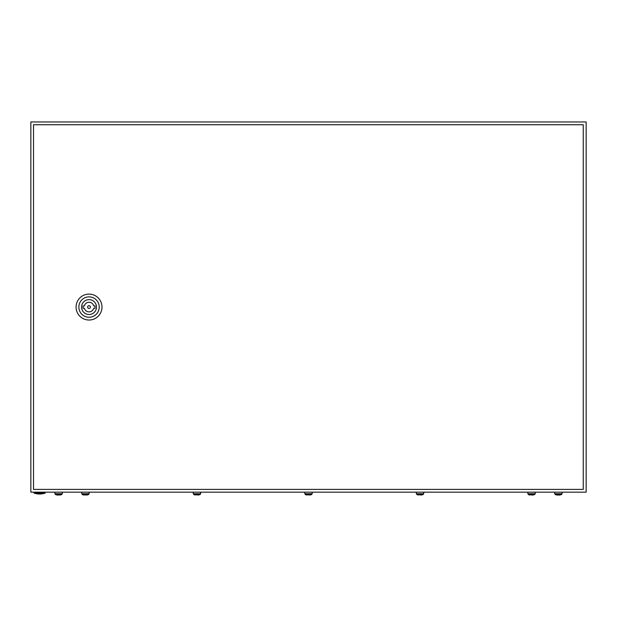 <?xml version="1.0" encoding="UTF-8"?>
<svg xmlns="http://www.w3.org/2000/svg" width="617" height="617" viewBox="0 0 617 617"><rect width="100%" height="100%" fill="white"/><g stroke="black" fill="none" stroke-linecap="round" stroke-linejoin="round"><path stroke-width="0.93" d="M30.85 121.965L30.85 492.165L586.15 492.165L586.15 121.965L30.85 121.965M45.195 493.091A17.122 17.122 0 0 1 34.089 493.091L45.195 493.091L45.195 492.165M76.076 307.065A12.957 12.957 0 0 1 89.033 294.108A12.957 12.957 0 0 1 101.99 307.065A12.957 12.957 0 0 1 89.033 320.022A12.957 12.957 0 0 1 76.076 307.065M78.853 307.065A10.18 10.18 0 0 1 89.033 296.885A10.18 10.18 0 0 1 99.214 307.065A10.18 10.18 0 0 1 89.033 317.246A10.18 10.18 0 0 1 78.853 307.065M96.483 307.065A7.45 7.45 0 0 1 89.033 314.516A7.45 7.45 0 0 1 81.583 307.065A7.45 7.45 0 0 1 89.033 299.615A7.45 7.45 0 0 1 96.483 307.065M90.421 307.065A1.388 1.388 0 0 0 89.033 305.677A1.388 1.388 0 0 0 87.645 307.065A1.388 1.388 0 0 0 89.033 308.454A1.388 1.388 0 0 0 90.421 307.065M33.503 124.742L33.503 489.389L583.25 489.389L583.25 124.742L33.503 124.742M84.367 305.909L83.017 305.909L83.017 308.222L84.367 308.222A4.813 4.813 0 0 0 93.707 308.222L95.049 308.222L95.049 305.909L93.707 305.909A4.813 4.813 0 0 0 84.367 305.909M55.653 494.695L54.913 493.739L62.317 493.739L61.577 494.695M55.653 494.649L61.577 494.649M59.541 495.035L60.373 495.035M56.857 495.035L58.615 495.035M81.752 492.165L81.752 493.739L82.493 494.695L81.752 493.739L89.156 493.739L88.416 494.695L89.156 493.739L89.156 492.165M85.454 495.035L82.493 494.649L88.416 494.649M86.38 495.035L87.213 495.035M193.275 492.165L193.275 493.739L194.016 494.695L193.275 493.739L200.679 493.739L199.939 494.695L200.679 493.739L200.679 492.165M198.736 495.035L194.016 494.649L199.939 494.649M304.798 492.165L304.798 493.739L305.538 494.695L304.798 493.739L312.202 493.739L311.462 494.695L312.202 493.739L312.202 492.165M310.258 495.035L305.538 494.649L311.462 494.649M416.321 492.165L416.321 493.739L417.061 494.695L416.321 493.739L423.725 493.739L422.984 494.695L423.725 493.739L423.725 492.165M421.781 495.035L417.061 494.649L422.984 494.649M527.843 492.165L527.843 493.739L528.584 494.695L527.843 493.739L535.247 493.739L534.507 494.695L535.247 493.739L535.247 492.165M532.471 495.035L528.584 494.649L534.507 494.649M532.71 495.035L533.304 495.035M555.423 494.695L554.683 493.739L562.087 493.739L561.347 494.695M555.423 494.649L561.347 494.649M559.55 495.035L560.143 495.035M556.627 495.035L559.311 495.035M529.787 495.035L528.584 494.649M306.742 495.035L305.538 494.649M418.264 495.035L417.061 494.649M195.219 495.035L194.016 494.649M83.696 495.035L82.493 494.649M34.089 493.091L34.089 492.165M62.317 493.739L62.317 492.165M54.913 493.739L54.913 492.165M562.087 493.739L562.087 492.165M554.683 493.739L554.683 492.165"/></g></svg>
